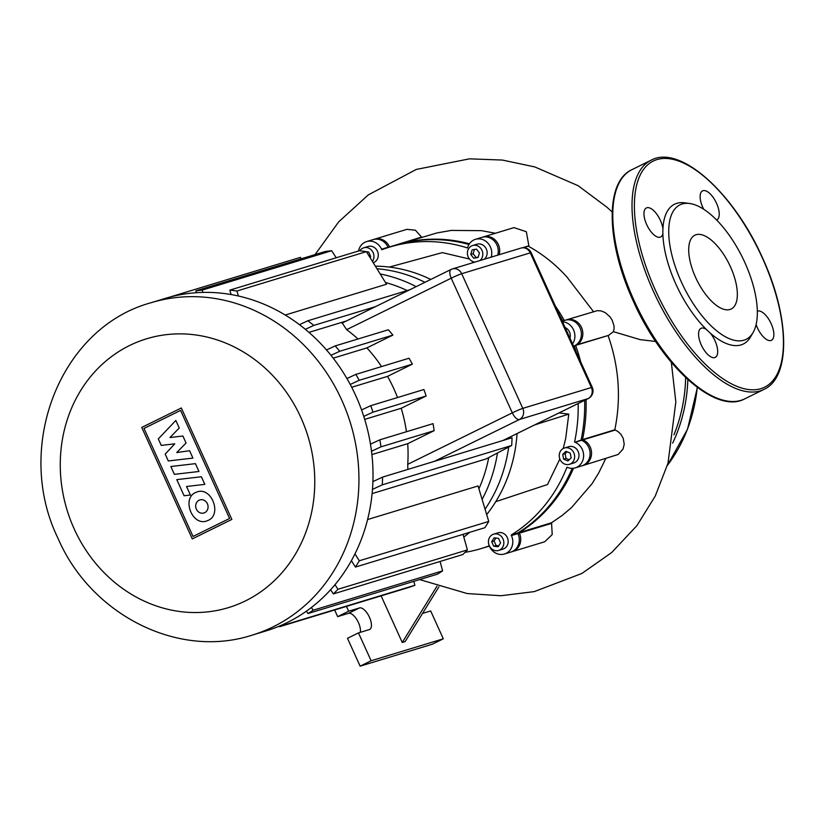 <?xml version="1.0" encoding="UTF-8"?>
<svg xmlns="http://www.w3.org/2000/svg" width="825" height="825" viewBox="0 0 825 825"><rect width="100%" height="100%" fill="white"/><g stroke="black" fill="none" stroke-linecap="round" stroke-linejoin="round"><path stroke-width="1.24" d="M753.081 332.537L750.533 336.94A77.89 34.145 -116.2 0 1 710.191 333.022A77.89 34.145 -116.2 0 1 706.355 329.443A77.89 34.145 -116.2 0 1 675.892 284.171A77.89 34.145 -116.2 0 1 662.877 233.588A77.89 34.145 -116.2 0 1 662.929 228.834A77.89 34.145 -116.2 0 1 684.544 202.826L689.587 203.497A74.941 32.856 -116.2 0 1 744.8 262.443A74.941 32.856 -116.2 0 1 753.081 332.537A74.941 32.856 -116.2 0 1 681.264 281.758A74.941 32.856 -116.2 0 1 689.587 203.497M716.616 220.007A16.18 7.095 63.8 0 0 716.832 219.914A16.18 7.095 63.8 0 0 716.543 203.311A16.18 7.095 63.8 0 0 702.539 190.884A16.18 7.095 63.8 0 0 702.828 207.487A16.18 7.095 63.8 0 0 703.673 209.23M756.113 324.524A16.18 7.095 63.8 0 0 757.433 327.876A16.18 7.095 63.8 0 0 771.437 340.302A16.18 7.095 63.8 0 0 771.158 323.699A16.18 7.095 63.8 0 0 757.329 311.19M706.355 329.443A16.18 7.095 63.8 0 0 700.992 328.35A16.18 7.095 63.8 0 0 701.281 344.953A16.18 7.095 63.8 0 0 715.285 357.38A16.18 7.095 63.8 0 0 714.997 340.777A16.18 7.095 63.8 0 0 710.191 333.022M695.599 277.406A41.126 18.026 63.8 0 0 731.197 309.004A41.126 18.026 63.8 0 0 730.465 266.805A41.126 18.026 63.8 0 0 694.867 235.197A41.126 18.026 63.8 0 0 695.599 277.406M662.929 228.834A16.18 7.095 63.8 0 0 660.392 220.388A16.18 7.095 63.8 0 0 646.387 207.952A16.18 7.095 63.8 0 0 646.666 224.555A16.18 7.095 63.8 0 0 660.67 236.992A16.18 7.095 63.8 0 0 662.877 233.588M170.837 466.517L195.422 463.65L198.969 471.488L174.395 474.344L170.837 466.517M201.362 476.757L204.817 484.368L186.553 486.492L190.42 495.01L184.099 495.753L176.787 479.624L201.362 476.757M168.321 460.958L165.206 454.111L174.766 443.829L161.246 445.407L158.297 438.9L175.828 420.472L179.252 428.01L169.96 437.528L182.892 436.023L186.048 443.004L176.767 452.533L189.585 450.728L192.926 458.092L168.321 460.958M208.209 520.379L206.621 521.008C192.256 526.206 181.531 498.558 195.577 492.525L197.165 491.896C211.52 486.709 222.245 514.357 208.209 520.379M199.072 500.239A6.837 6.136 73.1 0 1 199.898 499.909A6.837 6.136 73.1 0 1 207.591 504.199A6.837 6.136 73.1 0 1 204.713 512.676A6.837 6.136 73.1 0 1 203.878 512.995A6.837 6.136 73.1 0 1 196.185 508.716A6.837 6.136 73.1 0 1 199.072 500.239M193.029 536.446L144.014 428.402L180.582 410.407L229.587 518.461L193.029 536.446M181.314 407.973L231.866 519.41L192.297 538.89L141.745 427.443L181.314 407.973M266.217 630.857A173.724 155.739 -106.9 0 0 287.296 622.524A173.724 155.739 -106.9 0 0 360.618 407.375A173.724 155.739 -106.9 0 0 165.144 298.444L151.068 302.723A173.724 155.739 -106.9 0 1 341.705 399.991A173.724 155.739 -106.9 0 1 273.219 626.804A173.724 155.739 -106.9 0 1 252.141 635.137L266.217 630.857M385.502 282.532A143.065 128.257 73.1 0 1 407.21 290.555M488.72 457.597A143.065 128.257 73.1 0 1 478.912 488.761M482.151 499.373A149.026 133.598 -106.9 0 0 497.475 452.987M416.161 286.636A149.026 133.598 -106.9 0 0 380.263 273.993M485.1 509.138A149.026 133.598 -106.9 0 0 508.695 447.067A149.026 133.598 -106.9 0 1 485.1 509.138M509.654 438.467A149.026 133.598 -106.9 0 0 509.757 437.178A149.026 133.598 -106.9 0 1 509.654 438.467M424.957 282.305A149.026 133.598 -106.9 0 0 377.025 268.754A149.026 133.598 -106.9 0 1 424.957 282.305M407.849 469.415L407.736 464.31A143.065 128.257 -106.9 0 0 407.715 443.685L371.9 454.575M357.978 339.003A143.065 128.257 -106.9 0 0 346.644 329.649L342.251 323.029M231.103 294.546L229.814 290.132A173.724 155.739 73.1 0 1 236.93 291.008L366.372 251.646L386.533 284.223L285.223 315.037M346.314 321.007L308.942 332.372M372.91 481.604L382.594 477.097A173.724 155.739 73.1 0 1 382.233 484.853L511.675 445.49L486.214 458.906L372.106 493.608M367.589 519.554L478.046 485.966L488.751 521.431A173.724 155.739 -106.9 0 1 484.883 527.701L355.431 567.064L351.409 560.67M381.552 366.578A143.065 128.257 -106.9 0 0 366.888 347.903L333.207 358.143M406.447 431.733A143.065 128.257 -106.9 0 0 401.208 408.262L364.691 419.368M397.526 397.547A143.065 128.257 -106.9 0 0 387.554 376.355L351.698 387.265M392.886 335.105A173.724 155.739 -106.9 0 0 388.348 329.773L335.177 345.933A173.724 155.739 73.1 0 1 339.714 351.275L392.886 335.105L366.888 347.903M387.554 376.355L412.376 364.145A173.724 155.739 -106.9 0 0 409.014 358.225L355.843 374.395A173.724 155.739 73.1 0 1 359.205 380.315L350.223 384.46M401.208 408.262L426.154 395.99A173.724 155.739 -106.9 0 0 423.895 389.524L370.724 405.694A173.724 155.739 73.1 0 1 372.983 412.16L363.773 416.408M407.715 443.685L434.136 430.681A173.724 155.739 -106.9 0 0 433.053 423.648L379.882 439.808A173.724 155.739 73.1 0 1 380.964 446.851L371.508 451.234M326.494 349.955L335.177 345.933M169.991 297.062A173.724 155.739 73.1 0 1 170.971 296.722L170.992 296.794M382.233 484.853L372.477 489.4M196.381 292.71L195.855 290.843A173.724 155.739 73.1 0 1 202.238 290.091L202.888 292.411M370.477 444.159L379.882 439.808M236.93 291.008L238.415 296.01M299.454 324.668L307.808 320.781A173.724 155.739 73.1 0 1 313.789 325.411L305.363 329.33M361.556 409.932L370.724 405.694M346.912 378.52L355.843 374.395M339.714 351.275L330.98 355.317M511.675 445.49A173.724 155.739 -106.9 0 0 512.047 437.735L382.594 477.097M301.342 258.772L300.424 257.369L170.971 296.722M336.229 257.771L331.681 250.728A173.724 155.739 -106.9 0 0 325.308 251.481L195.855 290.843M366.372 251.646A173.724 155.739 -106.9 0 0 359.257 250.769L229.814 290.132M359.205 380.315L412.376 364.145M313.789 325.411L375.478 306.653M307.808 320.781L409.788 289.771M372.983 412.16L426.154 395.99M380.964 446.851L434.136 430.681M202.238 290.091L331.681 250.728M354.987 553.874L359.308 560.783A173.724 155.739 73.1 0 1 355.431 567.064M334.991 584.688L337.961 589.277A173.724 155.739 73.1 0 1 333.352 593.928L330.619 589.731M311.396 607.499L313.18 610.211A173.724 155.739 73.1 0 1 307.972 613.542L306.415 611.17M307.972 613.542L437.415 574.179A173.724 155.739 -106.9 0 0 442.623 570.848L440.076 561.474M333.352 593.928L462.794 554.565A173.724 155.739 -106.9 0 0 467.404 549.914L463.042 534.342M337.961 589.277L467.404 549.914M359.308 560.783L488.751 521.431M313.18 610.211L442.623 570.848M284.842 623.7L285.44 624.628A173.724 155.739 73.1 0 1 279.665 626.701L279.304 626.154M279.665 626.701L409.107 587.348A173.724 155.739 -106.9 0 0 414.882 585.265L413.83 581.347M285.44 624.628L414.882 585.265M565.094 327.494A8.518 7.631 73.1 0 1 569.436 331.908A8.518 7.631 73.1 0 1 569.951 338.198M474.922 262.092A8.518 7.631 73.1 0 1 472.725 261.535A8.518 7.631 73.1 0 1 467.383 253.223A8.518 7.631 73.1 0 1 472.622 245.53A8.518 7.631 73.1 0 1 477.469 245.809A8.518 7.631 73.1 0 1 482.687 252.646A8.518 7.631 73.1 0 1 479.933 260.566M472.622 245.53L476.953 244.21A8.518 7.631 73.1 0 1 481.8 244.499A8.518 7.631 73.1 0 1 487.018 251.336A8.518 7.631 73.1 0 1 484.265 259.246M359.824 250.831A8.518 7.631 73.1 0 1 362.732 248.201A8.518 7.631 73.1 0 1 363.763 247.799A8.518 7.631 73.1 0 1 372.467 251.388A8.518 7.631 73.1 0 1 372.446 261.37M363.763 247.799L368.094 246.479A8.518 7.631 73.1 0 1 377.675 251.821A8.518 7.631 73.1 0 1 374.076 262.371A8.518 7.631 73.1 0 1 373.271 262.701M499.641 550.028A8.518 7.631 73.1 0 1 498.609 550.44A8.518 7.631 73.1 0 1 489.029 545.098A8.518 7.631 73.1 0 1 492.618 534.548A8.518 7.631 73.1 0 1 493.649 534.146A8.518 7.631 73.1 0 1 503.24 539.488A8.518 7.631 73.1 0 1 499.641 550.028M493.649 534.146L497.98 532.826A8.518 7.631 73.1 0 1 507.571 538.168A8.518 7.631 73.1 0 1 503.972 548.708A8.518 7.631 73.1 0 1 502.941 549.12L498.609 550.44M574.283 459.236A8.518 7.631 73.1 0 1 569.425 464.3A8.518 7.631 73.1 0 1 561.526 461.794A8.518 7.631 73.1 0 1 559.608 453.069A8.518 7.631 73.1 0 1 564.465 448.006A8.518 7.631 73.1 0 1 572.364 450.512A8.518 7.631 73.1 0 1 574.283 459.236M564.465 448.006L568.796 446.686A8.518 7.631 73.1 0 1 576.696 449.192A8.518 7.631 73.1 0 1 578.614 457.916A8.518 7.631 73.1 0 1 573.757 462.98L569.425 464.3M430.794 279.438A149.026 133.598 -106.9 0 0 389.338 267.073A149.026 133.598 -106.9 0 0 375.416 266.155M463.805 537.065A149.026 133.598 -106.9 0 0 469.652 532.331M486.709 514.563A149.026 133.598 -106.9 0 0 495.753 501.662A149.026 133.598 -106.9 0 0 517.069 433.568M570.25 453.111L571.178 457.927L567.878 460.969L563.64 459.195L562.712 454.369L566.012 451.327L570.25 453.111M567.105 451.791L565.094 453.647L566.022 458.463L569.167 459.783M562.712 454.369L565.094 453.647M563.64 459.195L566.022 458.463M500.579 542.84L498.156 546.758L493.711 546.212L491.679 541.747L494.103 537.817L498.548 538.364L500.579 542.84M495.907 538.044L494.062 541.025L496.093 545.49L498.743 545.81M491.679 541.747L494.062 541.025M493.711 546.212L496.093 545.49M366.434 251.749L368.662 252.017L370.683 256.493L370.043 257.524M472.117 249.862L476.468 249.129L479.449 252.945L478.077 257.483L473.725 258.215L470.745 254.399L472.117 249.862M474.396 249.48L473.127 253.677L476.108 257.493L478.191 257.142M470.745 254.399L473.127 253.677M473.725 258.215L476.108 257.493M562.217 321.152L565.094 320.275A13.623 12.21 73.1 0 1 580.429 328.814A13.623 12.21 73.1 0 1 574.685 345.696L574.2 345.923A157.544 141.23 73.1 0 1 576.448 352.522M584.626 400.331A157.544 141.23 73.1 0 1 581.068 440.065L581.573 440.282A13.623 12.21 73.1 0 1 590.112 453.585A13.623 12.21 73.1 0 1 581.738 465.898L575.242 467.868A13.623 12.21 73.1 0 1 567.476 467.414L566.971 467.198A157.544 141.23 -106.9 0 1 511.211 535.033L517.708 533.053L517.945 533.589A13.623 12.21 73.1 0 1 510.923 552.038L504.426 554.008A13.623 12.21 73.1 0 1 489.472 546.377L489.235 545.841A157.544 141.23 -106.9 0 1 481.346 548.522A157.544 141.23 -106.9 0 1 465.063 552.327M559.505 315.16A157.544 141.23 73.1 0 1 562.856 320.956M572.189 468.342A157.544 141.23 73.1 0 1 517.708 533.053M491.215 257.132A13.623 12.21 73.1 0 0 488.039 243.272A13.623 12.21 73.1 0 0 475.468 239.322A13.623 12.21 73.1 0 0 467.692 247.428L467.528 247.964A157.544 141.23 -106.9 0 0 389.689 247.077L396.186 245.097A157.544 141.23 73.1 0 1 468.971 244.489M488.565 546.325A157.544 141.23 -106.9 0 0 489.287 546.109A157.544 141.23 -106.9 0 0 489.349 546.098A157.544 141.23 73.1 0 1 487.843 546.552L481.346 548.522M358.504 250.996A13.623 12.21 73.1 0 1 366.609 241.591L373.106 239.611A13.623 12.21 73.1 0 1 388.059 247.242L388.193 247.541M475.468 239.322L481.965 237.342A13.623 12.21 73.1 0 1 494.536 241.292A13.623 12.21 73.1 0 1 497.712 255.152M389.689 247.077A157.544 141.23 -106.9 0 0 381.8 249.758L381.562 249.222L388.059 247.242M366.609 241.591A13.623 12.21 73.1 0 1 381.562 249.222M562.516 321.791A13.623 12.21 73.1 0 1 573.55 329.876A13.623 12.21 73.1 0 1 572.54 343.891M574.2 345.923L573.55 346.129M575.242 467.868A13.623 12.21 73.1 0 0 583.615 455.565A13.623 12.21 73.1 0 0 575.077 442.252L581.068 440.065M574.571 442.045A157.544 141.23 -106.9 0 0 578.16 403.518M511.211 535.033L511.448 535.569A13.623 12.21 73.1 0 1 504.426 554.008M389.338 267.073L442.324 252.625L469.446 259.029M559.855 458.989L547.522 484.522L495.753 501.662M559.041 412.923L568.776 414.119L565.723 438.323L563.238 448.511M568.776 414.119L534.631 424.927M438.921 586.853L405.147 641.602L402.26 642.479L436.961 586.214M402.26 642.479L381.109 595.856M389.627 247.088L389.503 246.809A13.623 12.21 -106.9 0 0 374.55 239.178L406.911 229.34L415.429 230.216L421.946 237.548M495.392 233.258L481.408 230.649L451.223 230.422L436.951 232.939L397.629 244.654A157.544 141.23 -106.9 0 0 396.907 244.881M499.156 254.719A13.623 12.21 -106.9 0 0 495.98 240.848A13.623 12.21 -106.9 0 0 483.409 236.909L513.965 227.618L526.35 231.722L528.846 245.829L524.153 247.758M593.639 311.829L566.765 276.777C555.462 264.371 542.757 254.234 528.67 246.376M566.548 319.832L597.331 310.654L601.033 310.891L605.179 312.582L610.057 316.913L612.098 320.038L614.017 325.762L614.058 329.041L613.357 331.66L608.623 335.373L576.128 345.252A13.623 12.21 -106.9 0 0 581.873 328.381A13.623 12.21 -106.9 0 0 566.548 319.832A13.623 12.21 -106.9 0 0 565.826 320.079M655.648 341.447L640.303 339.663L613.357 331.66M469.435 243.787A157.544 141.23 -106.9 0 0 397.629 244.654M483.409 236.909A13.623 12.21 -106.9 0 0 482.697 237.146M374.55 239.178A13.623 12.21 -106.9 0 0 373.828 239.425M564.3 320.512A157.544 141.23 -106.9 0 0 555.442 306.199M575.262 345.386L575.644 345.489A157.544 141.23 -106.9 0 1 580.717 361.927M581.347 440.189L582.512 439.622A157.544 141.23 -106.9 0 0 586.059 399.63M582.45 440.684L583.017 439.838L582.512 439.622L614.811 429.804L617.987 431.537L620.936 434.393L623.236 438.374L624.226 444.314L622.999 449.12L618.152 454.462L583.182 465.455A13.623 12.21 -106.9 0 0 591.556 453.142A13.623 12.21 -106.9 0 0 583.017 439.838L615.316 430.021M582.45 465.651A13.623 12.21 -106.9 0 0 583.182 465.455M518.585 532.507L519.152 532.62A157.544 141.23 -106.9 0 0 573.488 468.249M518.018 533.744L519.389 533.156L519.152 532.62L551.533 522.772L552.224 534.538L544.748 541.747L512.366 551.595A13.623 12.21 -106.9 0 0 519.389 533.156L551.77 523.308M511.634 551.791A13.623 12.21 -106.9 0 0 512.366 551.595M614.811 429.804C621.266 398.258 619.039 366.867 608.118 335.61M551.533 522.772L562.114 515.491L571.498 507.612L592.113 483.636L598.672 473.003L605.736 458.597M360.298 632.342A11.921 5.228 63.8 0 0 356.823 619.565A11.921 5.228 63.8 0 0 348.49 613.336L337.662 616.636L348.645 611.222L346.459 606.396M348.645 611.222L359.473 607.932A11.921 5.228 -116.2 0 1 369.27 616.842A11.921 5.228 -116.2 0 1 369.652 629.465A11.921 5.228 -116.2 0 1 369.301 629.599L358.473 632.899L347.49 638.303L360.123 666.167L432.321 644.212L443.314 638.808L371.116 660.753L358.473 632.899M422.534 613.418L430.671 610.943L443.314 638.808M334.641 609.984L337.662 616.636M360.123 666.167L371.116 660.753M673.953 434.816A155.843 139.703 -106.9 0 0 685.637 377.551M687.844 379.582A157.544 141.23 73.1 0 1 672.633 443.169M667.322 465.475A157.544 141.23 -106.9 0 0 697.238 387.338M651.142 160.194C680.058 144.251 733.858 192.978 762.517 257.854C789.607 316.387 791.288 377.149 763.94 389.421A127.741 55.997 -116.2 0 1 653.39 291.266A127.741 55.997 -116.2 0 1 651.121 160.205L631.919 169.661A127.741 55.997 63.8 0 0 634.167 300.733A127.741 55.997 63.8 0 0 744.727 398.867C715.791 414.82 662.001 366.104 633.332 301.218C606.241 242.684 604.56 181.933 631.919 169.661M655.483 290.379A126.029 55.244 63.8 0 0 760.867 388.668A126.029 55.244 63.8 0 0 762.341 257.885A126.029 55.244 63.8 0 0 656.958 159.596A126.029 55.244 63.8 0 0 655.483 290.379M300.836 417.45A140.508 125.967 -106.9 0 0 129.597 345.51A140.508 125.967 -106.9 0 0 74.209 528.969A140.508 125.967 -106.9 0 0 245.448 600.899A140.508 125.967 -106.9 0 0 300.836 417.45M451.327 269.352A8.518 3.733 63.8 0 0 451.079 269.455A8.518 3.733 63.8 0 0 451.223 278.19A8.518 0.547 -24.4 0 1 461.701 273.714A8.518 7.631 -106.9 0 0 452.358 268.95A8.518 7.631 -106.9 0 0 451.327 269.352M346.644 329.649L451.223 278.19L512.315 412.851A8.518 3.733 63.8 0 0 519.43 419.492A8.518 7.631 -106.9 0 0 522.792 408.375A8.518 0.547 155.6 0 0 512.315 412.851L407.736 464.31M520.946 248.088A8.518 7.631 73.1 0 1 530.289 252.862A8.518 0.547 -24.4 0 1 531.176 252.718A8.518 8.518 0 0 0 520.946 248.088L452.358 268.95A8.518 8.518 0 0 0 451.079 269.455L342.014 323.122M503.054 440.468L588.266 398.537A8.518 8.518 0 0 0 592.268 387.379A8.518 0.547 155.6 0 0 591.381 387.523A8.518 7.631 73.1 0 1 588.019 398.64A8.518 3.733 63.8 0 0 588.266 398.537A8.518 3.733 63.8 0 0 588.627 398.3M434.342 461.361L519.43 419.492L588.019 398.64L502.93 440.509M530.289 252.862L591.381 387.523L522.792 408.375L461.701 273.714L530.289 252.862M573.509 346.046L574.685 345.696M575.077 442.252L581.573 440.282M511.448 535.569L517.945 533.589M421.709 237.012L388.121 247.397M497.857 254.647L498.816 254.822M575.871 345.015L608.623 335.373M522.442 247.778L528.846 245.829M359.473 607.932L348.49 613.336M667.281 465.64L687.534 429.206L697.383 387.441M763.94 389.421L744.707 398.877M252.141 635.137C178.004 659.319 90.709 614.47 58.049 538.405C13.747 448.037 59.297 327.68 151.068 302.723M531.176 252.718L592.268 387.379M315.057 254.595L338.724 221.822L368.259 194.917L416.243 169.445L469.507 158.833L502.373 160.06L534.817 166.939L578.139 185.708L606.788 207.085L612.16 211.943M671.344 362.381L675.83 401.961L667.992 463.217L655.246 496.073L636.879 525.669L611.738 552.502L581.893 573.458L534.291 591.607L500.95 595.732L467.259 593.567L419.636 579.583"/></g></svg>
